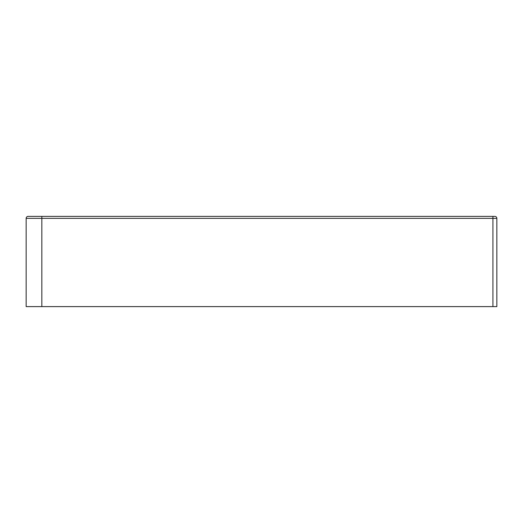 <?xml version="1.0" encoding="UTF-8"?>
<svg xmlns="http://www.w3.org/2000/svg" width="523" height="523" viewBox="0 0 523 523"><rect width="100%" height="100%" fill="white"/><g stroke="black" fill="none" stroke-linecap="round" stroke-linejoin="round"><path stroke-width="0.78" d="M28.111 216.391A1.961 1.961 0 0 0 26.15 218.353A1.961 1.961 0 0 1 28.111 216.391L494.889 216.391A1.961 1.961 0 0 1 496.85 218.353L496.85 306.609L26.15 306.609L26.15 218.353L496.85 218.353M41.84 216.391L41.84 306.609M492.928 216.391L492.928 306.609"/></g></svg>
